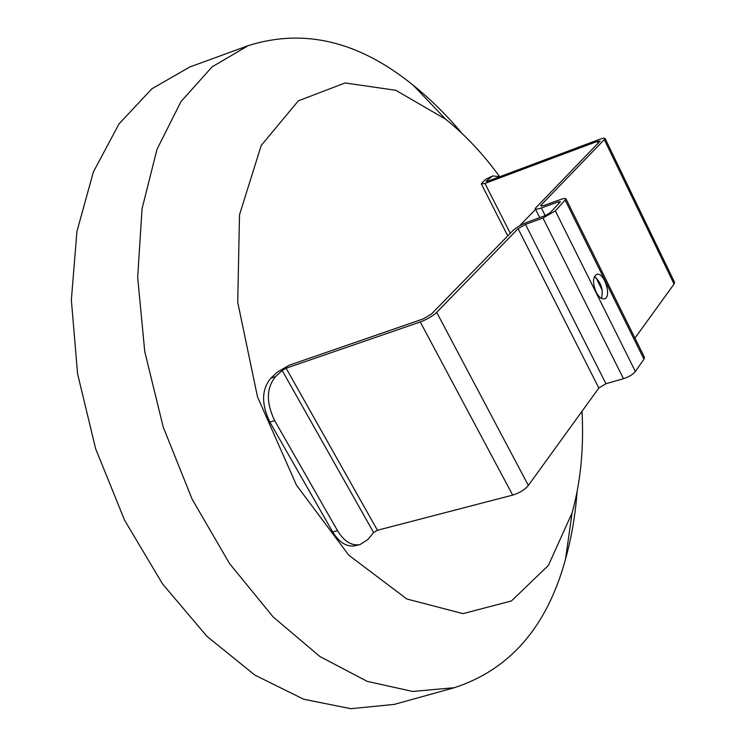<?xml version="1.0" encoding="UTF-8"?>
<svg xmlns="http://www.w3.org/2000/svg" width="746" height="746" viewBox="0 0 746 746"><rect width="100%" height="100%" fill="white"/><g stroke="black" fill="none" stroke-linecap="round" stroke-linejoin="round"><path stroke-width="1.12" d="M535.6 209.365L519.561 225.833M492.668 175.944L486.205 179.012L482.084 182.826L481.319 183.917L484.947 183.441L597.21 141.451L600.148 141.069L535.152 208.479C535.386 209.477 537.456 209.3 541.372 207.947L558.316 201.877L560.47 201.7L550.166 212.75L545.223 215.603L527.795 221.963C521.435 224.471 516.512 227.316 513.034 230.486L431.291 314.169L423.113 318.952L289.243 365.214L277.428 372.067L270.854 378.147C261.529 389.365 261.203 404.024 269.875 422.133L274.687 420.66C266.005 402.504 266.313 387.817 275.619 376.59L282.175 370.501L286.119 368.207L420.278 321.964C427.104 319.381 432.568 316.183 436.69 312.369L518.097 228.668L525.501 224.397L542.967 218.037L555.332 210.894L566.065 199.033C565.86 198.156 564.06 198.305 560.666 199.48L543.75 205.56L540.626 205.821L541.13 204.991L605.183 138.681C604.969 137.833 603.001 138.094 599.271 139.446L487.203 181.427L486.243 181.231L492.668 175.944L499.867 176.681M601.5 298.437C603.495 289.728 601.145 282.417 594.45 276.496M596.147 292.134C592.52 283.163 592.678 277.26 596.623 274.425C604.008 271.404 612.233 297.02 604.465 298.866C601.621 299.416 598.851 297.169 596.147 292.134M274.687 420.66L337.537 530.714L332.679 531.898L269.875 422.133M644.283 356.97L643.966 359.171L635.368 371.508C632.86 374.52 628.897 376.916 623.488 378.688L605.948 383.724L598.842 388.023L528.355 485.441C524.708 489.786 519.477 493.003 512.67 495.102L377.42 530.275L373.634 532.579L367.853 539.507L359.945 544.617C351.59 546.035 344.12 541.4 337.537 530.714M359.945 544.617L355.105 545.755C346.741 547.182 339.262 542.566 332.679 531.898M674.412 282.053L674.076 284.03L634.939 338.115M499.568 176.541C483.119 153.974 465.168 134.877 445.698 119.257L395.828 90.303L345.118 82.965L298.353 100.822L261.221 145.442L239.513 214.811L237.732 302.261L257.482 396.797L296.451 485.152L348.811 555.22L406.84 598.982L463.014 613.641L511.43 600.95L548.385 565.459L572.089 512.884C580.686 481.879 583.987 448.01 582.001 411.298M193.811 65.517L189.726 67.009L151.839 88.821L118.996 123.957L93.353 172L76.922 231.521L71.355 299.976L77.584 373.83L95.647 448.756L124.582 520.195L162.507 583.866L206.884 636.291L254.89 675.121L303.715 699.244L350.872 708.7L394.373 704.383L398.56 703.217M462.007 133.45C446.807 115.285 430.601 99.274 413.387 85.417C359.171 41.291 304.126 28.031 248.231 45.637L212.106 66.87L181.008 101.559L157.005 149.312L142.048 208.759L137.674 277.363L144.743 351.571L163.225 427.057L192.132 499.195L229.591 563.65L273.092 616.886L319.857 656.499L367.172 681.359L412.65 691.458L454.389 687.691C510.077 669.479 547.116 626.649 565.515 559.211C571.436 537.922 575.297 515.467 577.087 491.856M275.619 376.59L270.854 378.147M486.205 179.012L490.346 177.417M282.175 370.501L373.634 532.579M286.119 368.207L377.42 530.275M420.278 321.964L512.67 495.102M436.69 312.369L528.355 485.441M518.097 228.668L598.842 388.023M525.501 224.397L605.948 383.724M542.967 218.037L623.488 378.688M555.332 210.894L635.368 371.508M565.282 200.385L643.966 359.171M541.13 204.991L541.689 206.11M604.437 139.903L674.076 284.03M484.947 183.441L510.301 233.284M597.21 141.451L598.133 143.363M541.372 207.947L545.205 215.613M558.316 201.877L559.071 203.388M595.877 277.465L602.208 290.203M566.065 199.033L644.535 357.483M605.183 138.681L674.636 282.501M481.412 184.094L507.774 235.867M535.358 208.871L539.74 217.608M248.231 45.637L189.726 67.009M454.389 687.691L394.373 704.383M445.698 119.257L413.387 85.417M572.089 512.884L565.515 559.211"/></g></svg>
